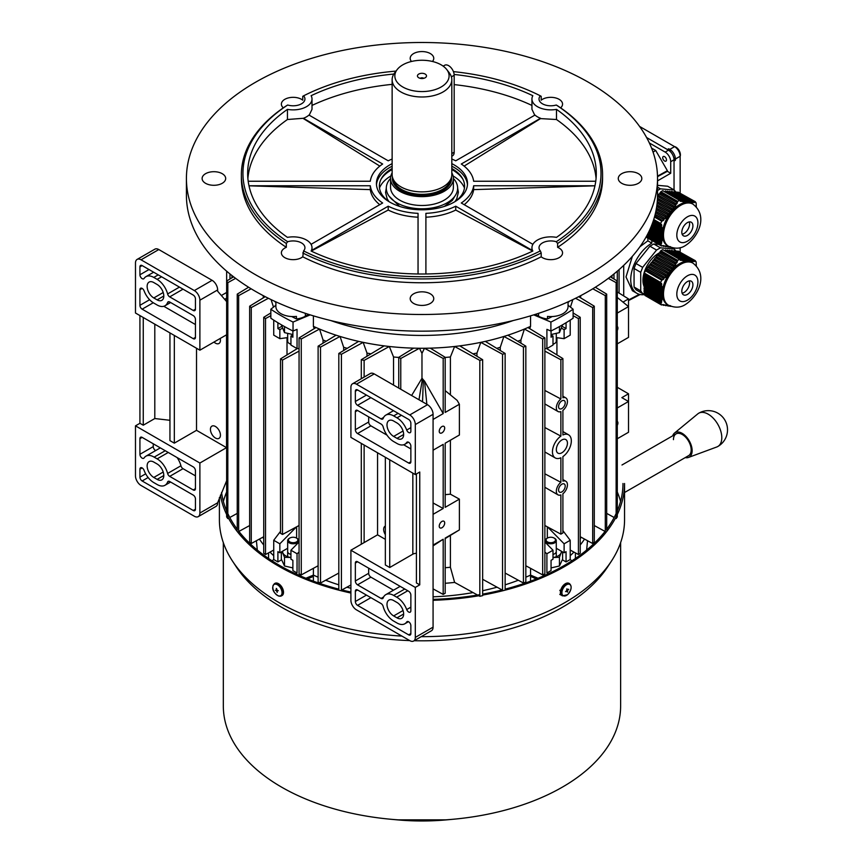 <?xml version="1.0" encoding="UTF-8"?>
<svg xmlns="http://www.w3.org/2000/svg" width="863" height="863" viewBox="0 0 863 863"><rect width="100%" height="100%" fill="white"/><g stroke="black" fill="none" stroke-linecap="round" stroke-linejoin="round"><path stroke-width="1.29" d="M562.6 324.779L559.44 332.622L559.44 326.57M559.44 332.622L551.058 334.553M680.152 156.386A6.278 3.625 -120 0 0 680.4 154.833A6.278 3.625 -120 0 0 680.13 152.934A6.278 3.625 -120 0 0 677.466 148.328A6.278 3.625 -120 0 0 675.956 147.142A6.278 3.625 -120 0 0 674.488 146.591M548.976 542.482A4.714 2.718 0 0 0 554.704 541.479A4.714 2.718 0 0 0 554.111 538.048A4.714 2.718 0 0 0 552.579 537.455A4.714 2.718 0 0 0 547.455 538.048A4.714 2.718 0 0 0 548.976 542.482M554.37 538.199A5.502 3.172 180 0 1 554.672 538.361A5.502 3.172 180 0 1 556.279 540.605A5.502 3.172 180 0 1 548.685 543.539A5.502 3.172 180 0 1 545.287 540.605A5.502 3.172 180 0 1 546.894 538.361A5.502 3.172 180 0 1 547.196 538.199M443.172 66.149L444.693 65.264A7.853 4.531 60 0 1 448.62 65.653A7.853 4.531 60 0 1 454.175 75.275L454.175 152.212A7.853 4.531 60 0 1 452.546 155.804L451.813 156.225M392.136 159.051A51.823 29.925 180 0 0 388.21 160.809L308.976 115.059A18.846 10.885 180 0 1 306.484 116.839A18.846 10.885 180 0 1 303.42 118.274L287.444 119.515L287.444 109.364A18.846 10.885 180 0 0 306.484 106.688A18.846 10.885 180 0 0 312.007 98.997A18.846 10.885 180 0 0 311.122 95.696A174.315 100.637 180 0 1 393.83 74.045M453.42 71.618A179.029 103.355 180 0 1 540.357 95.836A11.78 6.796 0 0 0 539.008 98.997A11.78 6.796 0 0 0 542.449 103.808A11.78 6.796 0 0 0 556.268 105.016L557.617 105.815A180.594 104.261 180 0 1 602.568 174.65L602.568 178.49A180.594 104.261 180 0 1 557.617 247.325A11.78 6.796 180 0 1 559.105 248.059A11.78 6.796 180 0 1 562.557 252.859A11.78 6.796 180 0 1 555.287 259.148A11.78 6.796 180 0 1 542.449 257.67A11.78 6.796 180 0 1 541.198 256.807A180.594 104.261 180 0 1 302.751 256.807L303.582 250.896A11.78 6.796 0 0 0 304.941 247.735A11.78 6.796 0 0 0 301.489 242.924A11.78 6.796 0 0 0 287.681 241.716L286.322 243.474A180.594 104.261 180 0 1 241.381 174.65A180.594 104.261 180 0 1 286.322 105.815L287.681 105.016A11.78 6.796 0 0 0 304.941 98.997A11.78 6.796 0 0 0 303.582 95.836L302.751 96.332L302.751 100.173A11.78 6.796 180 0 0 301.489 99.321A11.78 6.796 180 0 0 288.652 97.843A11.78 6.796 180 0 0 281.381 104.121A11.78 6.796 180 0 0 283.301 107.853M430.303 303.431A11.78 6.796 180 0 1 417.465 304.909A11.78 6.796 180 0 1 410.195 298.63A11.78 6.796 180 0 1 413.647 293.819A11.78 6.796 180 0 1 426.484 292.341A11.78 6.796 180 0 1 433.755 298.63A11.78 6.796 180 0 1 430.303 303.431M540.357 95.836L541.198 96.332L541.198 100.173A11.78 6.796 180 0 1 559.105 99.321A11.78 6.796 180 0 1 562.557 104.121A11.78 6.796 180 0 1 560.637 107.853M222.223 183.301A11.78 6.796 180 0 1 209.385 184.779A11.78 6.796 180 0 1 202.115 178.49A11.78 6.796 180 0 1 205.567 173.69A11.78 6.796 180 0 1 218.404 172.212A11.78 6.796 180 0 1 225.674 178.49A11.78 6.796 180 0 1 222.223 183.301M411.5 61.478A11.78 6.796 180 0 1 410.195 58.36A11.78 6.796 180 0 1 413.647 53.549A11.78 6.796 180 0 1 426.484 52.082A11.78 6.796 180 0 1 433.755 58.36A11.78 6.796 180 0 1 432.449 61.478M302.751 256.807A11.78 6.796 180 0 1 284.833 257.67A11.78 6.796 180 0 1 281.381 252.859A11.78 6.796 180 0 1 286.322 247.325A180.594 104.261 180 0 1 241.381 178.49L241.381 174.65M638.372 183.301A11.78 6.796 180 0 1 625.546 184.779A11.78 6.796 180 0 1 618.275 178.49A11.78 6.796 180 0 1 621.716 173.69A11.78 6.796 180 0 1 634.553 172.212A11.78 6.796 180 0 1 641.824 178.49A11.78 6.796 180 0 1 638.372 183.301M420.184 78.317A2.265 1.305 180 0 1 420.367 78.199A2.265 1.305 180 0 1 423.765 78.317M425.179 77.767A4.531 2.621 180 0 1 417.832 76.98A4.531 2.621 180 0 1 418.771 74.067A4.531 2.621 180 0 1 424.542 73.765A4.531 2.621 180 0 1 426.106 76.98A4.531 2.621 180 0 1 425.179 77.767M402.794 64.844A27.12 15.653 180 0 1 446.732 69.525A27.12 15.653 180 0 1 441.144 86.99A27.12 15.653 180 0 1 406.592 88.813A27.12 15.653 180 0 1 397.217 69.525A27.12 15.653 180 0 1 402.794 64.844M446.732 69.525L449.213 72.729A29.838 17.228 180 0 1 451.813 79.763A29.838 17.228 180 0 1 443.075 91.942A29.838 17.228 180 0 1 410.551 95.674A29.838 17.228 180 0 1 392.136 79.763A29.838 17.228 180 0 1 394.736 72.729L397.217 69.525M451.813 79.763L451.813 174.65A29.838 17.228 180 0 1 451.273 177.907A29.838 17.228 180 0 1 443.075 186.829A29.838 17.228 180 0 1 413.226 191.122A29.838 17.228 180 0 1 392.676 177.907A29.838 17.228 180 0 1 392.136 174.65L392.136 79.763M451.813 172.827A31.402 18.134 180 0 1 453.377 178.49A31.402 18.134 180 0 1 444.186 191.316A31.402 18.134 180 0 1 409.957 195.243A31.402 18.134 180 0 1 390.561 178.49A31.402 18.134 180 0 1 392.136 172.827M451.813 163.646A45.545 26.289 180 0 1 467.509 183.506A45.545 26.289 180 0 1 454.175 202.104A45.545 26.289 180 0 1 404.542 207.8A45.545 26.289 180 0 1 376.43 183.506A45.545 26.289 180 0 1 389.774 164.919A45.545 26.289 180 0 1 392.136 163.646M255.405 82.33A235.556 135.998 180 0 1 512.115 52.848A235.556 135.998 180 0 1 657.53 178.49A235.556 135.998 180 0 1 588.534 274.661A235.556 135.998 180 0 1 331.824 304.143A235.556 135.998 180 0 1 186.419 178.49A235.556 135.998 180 0 1 255.405 82.33M657.53 178.49L657.53 195.167A235.556 135.998 180 0 1 588.534 291.327A235.556 135.998 180 0 1 331.824 320.809A235.556 135.998 180 0 1 186.419 195.167L186.419 178.49M303.582 95.836A179.029 103.355 180 0 1 395.998 71.1M454.175 84.606A174.315 100.637 180 0 1 531.942 105.426M312.007 105.426A174.315 100.637 180 0 1 392.136 84.358M454.132 74.455A174.315 100.637 180 0 1 532.827 95.696A18.846 10.885 180 0 0 531.942 98.997A18.846 10.885 180 0 0 556.495 109.364L556.495 119.515A174.315 100.637 180 0 1 596.063 178.436M287.681 241.716A179.029 103.355 180 0 1 287.681 105.016M312.007 251.446L312.007 247.735A18.846 10.885 180 0 0 287.444 237.368A174.315 100.637 180 0 1 247.659 173.366A174.315 100.637 180 0 1 287.444 109.364M247.875 178.436A174.315 100.637 180 0 1 287.444 119.515M248.199 181.241L370.303 181.241A51.823 29.925 180 0 1 382.654 164.013L303.42 118.274M311.068 244.337L382.654 202.999A51.823 29.925 180 0 1 370.303 185.772L248.986 185.772M418.048 273.981L418.048 213.344A51.823 29.925 180 0 1 388.21 206.203L312.007 250.205M531.942 250.205L455.74 206.203A51.823 29.925 180 0 1 425.901 213.344L425.901 273.981M594.952 185.772L473.647 185.772A51.823 29.925 180 0 1 461.284 202.999L532.881 244.337M451.813 159.051A51.823 29.925 180 0 1 455.74 160.809L534.974 115.059A18.846 10.885 180 0 0 540.529 118.274L461.284 164.013A51.823 29.925 180 0 1 473.647 181.241L595.75 181.241M379.828 166.106L303.42 118.598M312.007 98.997L312.007 109.299L309.191 115.189M602.568 174.65A180.594 104.261 180 0 1 557.617 243.474L556.268 241.716A11.78 6.796 0 0 0 539.008 247.735A11.78 6.796 0 0 0 540.357 250.896L541.198 252.967A180.594 104.261 180 0 1 302.751 252.967M556.268 105.016A179.029 103.355 180 0 1 556.268 241.716M556.495 109.364A174.315 100.637 180 0 1 596.29 173.366A174.315 100.637 180 0 1 556.495 237.368A18.846 10.885 180 0 0 531.942 247.735A18.846 10.885 180 0 0 532.827 251.036A174.315 100.637 180 0 1 311.122 251.036A18.846 10.885 180 0 0 312.007 247.735M534.758 115.189L531.942 109.299L531.942 98.997M556.495 119.515L540.529 118.598L464.121 166.106M557.617 247.325L557.617 243.474M540.357 250.896A179.029 103.355 180 0 1 303.582 250.896M531.942 250.669L455.74 210.054A51.823 29.925 180 0 1 425.901 217.196M594.941 185.815L473.647 189.623A51.823 29.925 180 0 1 464.208 204.693M455.74 210.054L455.74 206.203M541.198 252.967L541.198 256.807M418.048 217.196A51.823 29.925 180 0 1 388.21 210.054L312.007 250.669M379.731 204.693A51.823 29.925 180 0 1 370.303 189.623L248.997 185.815M388.21 210.054L388.21 206.203M370.303 189.623L370.303 185.772M473.647 189.623L473.647 185.772M513.258 320.529A174.315 100.637 180 0 1 330.68 320.529A174.315 100.637 180 0 0 513.258 320.529M568.059 301.845L568.059 306.602A17.271 9.978 0 0 1 547.509 316.397L547.509 318.954A192.373 111.068 0 0 0 552.212 316.538M547.509 318.954A17.271 9.978 180 0 1 538.566 316.214L535.362 314.369M308.587 314.369L305.373 316.214A17.271 9.978 180 0 1 296.441 318.954L296.441 316.397A17.271 9.978 0 0 1 275.89 306.602L275.89 301.845M291.737 316.538A192.373 111.068 0 0 0 296.441 318.954M286.322 243.474L286.322 247.325M385.351 526.042A7.066 4.078 -120 0 0 385.125 526.15A7.066 4.078 -120 0 0 383.657 529.386A7.066 4.078 -120 0 0 385.351 534.682M393.657 436.43A9.417 5.437 60 0 1 386.991 424.887A9.417 5.437 60 0 1 388.943 420.572A9.417 5.437 60 0 1 393.657 421.036L396.991 422.967A9.417 5.437 60 0 1 403.14 431.263A9.417 5.437 60 0 1 401.694 438.814A9.417 5.437 60 0 1 396.991 438.35L393.657 436.43L403.064 430.993M393.657 615.934A9.417 5.437 60 0 1 386.991 604.402A9.417 5.437 60 0 1 388.943 600.087A9.417 5.437 60 0 1 393.657 600.551L396.991 602.471A9.417 5.437 60 0 1 403.14 610.777A9.417 5.437 60 0 1 401.694 618.329A9.417 5.437 60 0 1 396.991 617.865L393.657 615.934L403.064 610.508M377.552 452.773L377.552 534.833L385.351 539.343M408.652 419.44L357.562 389.947A3.139 1.812 -120 0 0 355.998 389.796A3.139 1.812 -120 0 0 355.351 391.23L355.351 401.489A3.139 1.812 -120 0 0 357.562 405.33L381.09 418.911A3.139 1.812 -120 0 0 382.665 419.073A3.139 1.812 -120 0 0 383.183 418.415A15.707 9.062 60 0 1 385.804 415.135A15.707 9.062 60 0 1 393.657 415.912L396.991 417.832A15.707 9.062 60 0 1 406.7 430.054A3.139 1.812 -120 0 0 410.216 432.654A3.139 1.812 -120 0 0 410.864 431.22L410.864 423.28A3.139 1.812 -120 0 0 408.652 419.44M357.562 405.33L370.896 397.638A3.139 1.812 -120 0 0 370.896 397.638L393.496 410.691L385.804 415.135M381.09 424.046L357.562 410.464A3.139 1.812 -120 0 0 355.998 410.303A3.139 1.812 -120 0 0 355.351 411.748L355.351 429.698A3.139 1.812 -120 0 0 357.562 433.539L408.652 463.032A3.139 1.812 -120 0 0 410.216 463.183A3.139 1.812 -120 0 0 410.864 461.748L410.864 446.117A3.139 1.812 -120 0 0 409.494 442.956A3.139 1.812 -120 0 0 407.077 442.115A3.139 1.812 -120 0 0 406.7 442.471A15.707 9.062 60 0 1 404.844 444.262A15.707 9.062 60 0 1 396.656 443.28L393.657 441.554A15.707 9.062 60 0 1 383.183 426.958A3.139 1.812 -120 0 0 381.09 424.046M368.674 416.872L368.674 422.007A3.139 1.812 -120 0 0 370.896 425.847L386.991 435.146M403.647 444.758L410.864 448.933M415.308 474.574L350.907 437.39L350.907 387.379A7.853 4.531 60 0 1 352.536 383.787A7.853 4.531 60 0 1 356.451 384.175L409.752 414.952A7.853 4.531 60 0 1 415.308 424.564L415.308 474.574L419.752 472.007L419.752 584.844L415.308 587.412L415.308 637.412A7.853 4.531 60 0 1 413.679 641.004A7.853 4.531 60 0 1 409.752 640.616L356.451 609.85A7.853 4.531 60 0 1 350.907 600.227L350.907 550.227L415.308 587.412M413.679 641.004L431.446 630.756A7.853 4.531 -120 0 0 433.075 627.153L433.075 414.305A7.853 4.531 -120 0 0 427.519 404.693L374.218 373.916A7.853 4.531 -120 0 0 370.303 373.528L352.536 383.787M381.09 598.426A3.139 1.812 -120 0 0 382.665 598.588A3.139 1.812 -120 0 0 383.183 597.93A15.707 9.062 60 0 1 385.804 594.639A15.707 9.062 60 0 1 393.657 595.427L396.656 597.164A15.707 9.062 60 0 1 406.7 609.569A3.139 1.812 -120 0 0 410.216 612.169A3.139 1.812 -120 0 0 410.864 610.734L410.864 595.103A3.139 1.812 -120 0 0 408.652 591.252L357.562 561.759A3.139 1.812 -120 0 0 355.998 561.608A3.139 1.812 -120 0 0 355.351 563.043L355.351 580.993A3.139 1.812 -120 0 0 357.562 584.844L381.09 598.426L383.614 596.969M357.562 589.968A3.139 1.812 -120 0 0 355.998 589.817A3.139 1.812 -120 0 0 355.351 591.252L355.351 601.511A3.139 1.812 -120 0 0 357.562 605.362L408.652 634.855A3.139 1.812 -120 0 0 410.216 635.006A3.139 1.812 -120 0 0 410.864 633.571L410.864 625.632A3.139 1.812 -120 0 0 409.494 622.471A3.139 1.812 -120 0 0 407.077 621.63A3.139 1.812 -120 0 0 406.7 621.986A15.707 9.062 60 0 1 404.844 623.766A15.707 9.062 60 0 1 396.991 622.989L393.657 621.069A15.707 9.062 60 0 1 383.183 606.473A3.139 1.812 -120 0 0 381.09 603.561L357.562 589.968L355.351 591.252M419.752 584.844L416.419 582.924L416.419 473.927M416.419 553.366A4.714 2.718 0 0 0 412.838 554.165L389.731 567.509L385.351 564.985L385.351 457.271M350.907 550.227L377.552 534.833M370.863 597.649A3.139 1.812 -120 0 0 370.896 597.671L381.122 603.571M368.674 568.178L368.674 573.302A3.139 1.812 -120 0 0 370.896 577.153L393.496 590.206M385.804 594.639L399.127 586.948A15.707 9.062 60 0 1 400.324 586.452M389.731 459.806L389.731 567.509M407.768 590.745L396.656 597.164M617.293 514.531A202.578 116.958 180 0 0 624.553 483.507L624.553 519.709A202.578 116.958 180 0 1 611.468 561.058L607.8 566.667A198.652 114.693 180 0 1 562.169 607.379A198.652 114.693 180 0 1 414.175 640.724M409.709 640.594A198.652 114.693 180 0 1 236.149 566.667L232.471 561.058A202.578 116.958 180 0 1 219.396 519.709L219.396 497.487M611.468 561.058A202.578 116.958 180 0 1 564.941 602.579A202.578 116.958 180 0 1 421.198 636.667M401.921 636.096A202.578 116.958 180 0 1 232.471 561.058M620.626 542.622L620.626 705.988A198.652 114.693 180 0 1 562.169 787.25A198.652 114.693 180 0 1 453.183 819.257A198.652 114.693 180 0 1 390.766 819.257A198.652 114.693 180 0 1 223.323 705.988L223.323 542.622M617.293 491.996A201.014 116.052 180 0 1 620.562 501.457M622.978 483.507A201.014 116.052 180 0 1 617.293 510.918M616.128 513.561A201.014 116.052 180 0 1 606.689 529.267M605.297 531.112A201.014 116.052 180 0 1 563.83 565.729A201.014 116.052 180 0 1 505.135 589.159M283.086 594.456L282.406 588.048M274.725 583.507L273.032 585.459M616.128 516.894A202.578 116.958 180 0 1 564.941 566.365A202.578 116.958 180 0 1 482.654 595.092M479.828 595.589A202.578 116.958 180 0 1 433.075 600.292M350.907 593.032A202.578 116.958 180 0 1 227.821 516.894M226.645 514.531A202.578 116.958 180 0 1 220.399 495.157M561.856 587.455L560.281 594.758L561.241 594.995M502.536 589.828A201.014 116.052 180 0 1 482.654 594.143M479.828 594.65A201.014 116.052 180 0 1 433.075 599.375M350.907 592.061A201.014 116.052 180 0 1 341.414 589.828M338.814 589.159A201.014 116.052 180 0 1 238.652 531.112M237.249 529.267A201.014 116.052 180 0 1 227.821 513.561M226.645 510.918A201.014 116.052 180 0 1 221.564 492.471M223.377 501.457A201.014 116.052 180 0 1 226.645 491.996M559.785 594.337L560.788 594.262M624.553 492.503L688.588 455.675A12.567 7.238 -119.9 0 0 691.187 449.925A12.567 7.238 -119.9 0 0 685.718 437.282A12.567 7.238 -119.9 0 0 676.063 433.895L621.996 464.984M685.211 457.617A14.121 8.134 -119.9 0 0 688.491 457.444A14.121 8.134 -119.9 0 0 692.137 450.648A14.121 8.134 -119.9 0 0 685.535 435.977A14.121 8.134 -119.9 0 0 674.478 433.086A14.121 8.134 -119.9 0 0 672.687 435.837M688.491 457.444L716.851 446.958A19.18 11.057 -119.9 0 0 717.779 446.516A19.18 11.057 -119.9 0 0 721.792 437.714A19.18 11.057 -119.9 0 0 721.738 436.29A19.18 11.057 -119.9 0 0 721.705 435.793A19.18 11.057 -119.9 0 0 708.253 414.208A19.18 11.057 -119.9 0 0 698.652 413.258A19.18 11.057 -119.9 0 0 697.811 413.852L674.478 433.086M687.951 455.977A12.567 7.238 -119.9 0 0 691.187 449.925A12.567 7.238 -119.9 0 0 685.319 436.872A12.567 7.238 -119.9 0 0 675.481 434.294A12.567 7.238 -119.9 0 0 673.453 439.645M213.981 342.061A7.066 4.078 -120 0 0 218.965 343.496A7.066 4.078 -120 0 0 220.432 340.259A7.066 4.078 -120 0 0 220.216 338.458M157.131 463.992A9.417 5.437 60 0 1 163.797 475.535A9.417 5.437 60 0 1 161.845 479.85A9.417 5.437 60 0 1 157.131 479.386L153.797 477.455A9.417 5.437 60 0 1 147.649 469.159A9.417 5.437 60 0 1 149.094 461.608A9.417 5.437 60 0 1 153.797 462.072L157.131 463.992M157.131 284.488A9.417 5.437 60 0 1 163.797 296.02A9.417 5.437 60 0 1 161.845 300.335A9.417 5.437 60 0 1 157.131 299.871L153.797 297.951A9.417 5.437 60 0 1 147.649 289.644A9.417 5.437 60 0 1 149.094 282.093A9.417 5.437 60 0 1 153.797 282.557L157.131 284.488M210.432 429.375A7.066 4.078 -120 0 0 213.517 436.484A7.066 4.078 -120 0 0 218.965 438.382A7.066 4.078 -120 0 0 220.432 435.146A7.066 4.078 -120 0 0 217.347 428.037A7.066 4.078 -120 0 0 211.899 426.139A7.066 4.078 -120 0 0 210.432 429.375M199.882 350.195L135.48 313.01L135.48 263.01A7.853 4.531 60 0 1 137.109 259.418A7.853 4.531 60 0 1 141.036 259.806L194.337 290.572A7.853 4.531 60 0 1 199.882 300.195L199.882 350.195L226.538 334.812L226.538 447.649L196.527 430.324L196.527 348.264M164.984 485.286A15.707 9.062 60 0 1 157.131 484.51L153.797 482.59A15.707 9.062 60 0 1 144.089 470.367A3.139 1.812 -120 0 0 140.572 467.768A3.139 1.812 -120 0 0 139.925 469.202L139.925 477.142A3.139 1.812 -120 0 0 142.147 480.982L193.226 510.475A3.139 1.812 -120 0 0 194.79 510.637A3.139 1.812 -120 0 0 195.448 509.192L195.448 498.933A3.139 1.812 -120 0 0 193.226 495.092L169.698 481.511A3.139 1.812 -120 0 0 168.123 481.349A3.139 1.812 -120 0 0 167.605 482.007A15.707 9.062 60 0 1 164.984 485.286L170.615 482.039L193.247 495.103M177.12 457.584A15.707 9.062 60 0 1 180.928 465.772A3.139 1.812 -120 0 0 183.021 468.685L195.448 475.858M169.698 476.376L193.226 489.957A3.139 1.812 -120 0 0 194.79 490.119A3.139 1.812 -120 0 0 195.448 488.674L195.448 470.723A3.139 1.812 -120 0 0 193.226 466.883L142.147 437.39A3.139 1.812 -120 0 0 140.572 437.239A3.139 1.812 -120 0 0 139.925 438.674L139.925 454.305A3.139 1.812 -120 0 0 141.295 457.466A3.139 1.812 -120 0 0 143.711 458.307A3.139 1.812 -120 0 0 144.089 457.951A15.707 9.062 60 0 1 145.955 456.171A15.707 9.062 60 0 1 154.132 457.142L157.131 458.868A15.707 9.062 60 0 1 167.605 473.463A3.139 1.812 -120 0 0 169.698 476.376L183.021 468.685M196.527 430.324L174.326 443.151L169.946 440.626L169.946 332.913M169.946 420.292L154.801 418.544L143.258 425.211L139.925 423.291L135.48 425.847L199.882 463.032L199.882 513.043A7.853 4.531 60 0 1 198.263 516.635A7.853 4.531 60 0 1 194.337 516.247L141.036 485.47A7.853 4.531 60 0 1 135.48 475.858L135.48 425.847M226.538 447.649L199.882 463.032M198.263 516.635L216.03 506.376A7.853 4.531 -120 0 0 217.649 502.784L226.645 480.723M169.698 301.996A3.139 1.812 -120 0 0 168.123 301.845A3.139 1.812 -120 0 0 167.605 302.492A15.707 9.062 60 0 1 164.984 305.782A15.707 9.062 60 0 1 157.131 304.995L154.132 303.269A15.707 9.062 60 0 1 144.089 290.853A3.139 1.812 -120 0 0 140.572 288.253A3.139 1.812 -120 0 0 139.925 289.688L139.925 305.319A3.139 1.812 -120 0 0 142.147 309.17L193.226 338.663A3.139 1.812 -120 0 0 194.79 338.814A3.139 1.812 -120 0 0 195.448 337.379L195.448 319.429A3.139 1.812 -120 0 0 193.226 315.578L169.698 301.996M193.226 310.453A3.139 1.812 -120 0 0 194.79 310.604A3.139 1.812 -120 0 0 195.448 309.17L195.448 298.911A3.139 1.812 -120 0 0 193.226 295.06L142.147 265.577A3.139 1.812 -120 0 0 140.572 265.416A3.139 1.812 -120 0 0 139.925 266.85L139.925 274.79A3.139 1.812 -120 0 0 141.295 277.951A3.139 1.812 -120 0 0 143.711 278.792A3.139 1.812 -120 0 0 144.089 278.436A15.707 9.062 60 0 1 145.955 276.656A15.707 9.062 60 0 1 153.797 277.433L157.131 279.353A15.707 9.062 60 0 1 167.605 293.949A3.139 1.812 -120 0 0 169.698 296.872L193.226 310.453L195.448 309.17M169.698 296.872L183.021 289.17A3.139 1.812 -120 0 0 183.021 289.17L193.247 295.081M163.797 306.279L195.448 324.553M226.645 301.608L217.649 291.219L217.649 289.936A7.853 4.531 -120 0 0 212.104 280.313L158.803 249.547A7.853 4.531 -120 0 0 154.876 249.159L137.109 259.418M153.247 443.798L153.247 446.613A3.139 1.812 -120 0 0 155.664 450.562M145.955 456.171L159.277 448.469A15.707 9.062 60 0 1 160.464 447.973M174.326 443.151L174.326 335.437M154.801 418.544L154.801 324.164M143.258 425.211L143.258 317.498M139.925 315.578L139.925 423.291M165.243 450.723L154.132 457.142M553 554.413A5.502 3.172 -0 0 0 554.672 553.755A5.502 3.172 -0 0 0 556.279 551.511M562.6 551.921L562.6 559.159L559.44 565.988L559.44 557.282L553 557.509A10.604 6.117 180 0 0 553.528 557.422A10.604 6.117 180 0 0 561.026 553.086L559.44 557.282M561.867 551.5L561.026 553.086A10.604 6.117 180 0 0 561.371 551.209M559.44 565.988L551.058 567.919M674.035 159.784A7.853 4.531 60 0 0 668.491 150.173L646.592 137.53L667.379 149.536L668.706 148.76L669.817 149.407A7.853 4.531 -120 0 1 675.373 159.019L675.373 160.302L674.035 161.068L674.035 189.914L674.035 159.784L670.713 161.715L670.713 173.258L657.53 180.863M639.591 126.44L674.596 146.645A7.853 4.531 60 0 1 680.152 156.268L680.152 192.945M674.035 248.102L674.035 248.9L674.035 248.102M680.152 247.692L680.152 251.931M675.373 160.302L673.712 157.422M670.368 151.64L668.706 148.76M561.889 439.957A7.853 4.531 -60 0 1 565.815 439.569A7.853 4.531 -60 0 1 567.013 445.858A7.853 4.531 -60 0 1 561.889 452.773A7.853 4.531 -60 0 1 557.962 453.161A7.853 4.531 -60 0 1 556.754 446.872A7.853 4.531 -60 0 1 561.889 439.957M561.889 484.186A4.714 2.718 -60 0 1 564.24 483.96A4.714 2.718 -60 0 1 564.963 487.735A4.714 2.718 -60 0 1 561.889 491.888A4.714 2.718 -60 0 1 559.526 492.115A4.714 2.718 -60 0 1 558.814 488.339A4.714 2.718 -60 0 1 561.889 484.186M561.889 400.842A4.714 2.718 -60 0 1 564.24 400.615A4.714 2.718 -60 0 1 564.963 404.391A4.714 2.718 -60 0 1 561.889 408.544A4.714 2.718 -60 0 1 559.526 408.771A4.714 2.718 -60 0 1 558.814 404.995A4.714 2.718 -60 0 1 561.889 400.842M270.842 309.234L270.842 318.21A198.652 114.693 0 0 0 281.5 324.876A198.652 114.693 0 0 0 293.042 331.036L293.042 322.061A198.652 114.693 180 0 1 281.5 315.901A198.652 114.693 180 0 1 270.842 309.234L275.89 305.222M439.235 526.16A3.862 2.233 -60 0 1 440.917 522.266A3.862 2.233 -60 0 1 443.895 521.241A3.862 2.233 -60 0 1 444.693 523A3.862 2.233 -60 0 1 442.999 526.894A3.862 2.233 -60 0 1 440.033 527.919A3.862 2.233 -60 0 1 439.235 526.16M617.293 421.349A3.862 2.233 -60 0 1 617.919 422.989A3.862 2.233 -60 0 1 617.293 425.351M439.235 431.273A3.862 2.233 -60 0 1 440.917 427.39A3.862 2.233 -60 0 1 443.895 426.354A3.862 2.233 -60 0 1 444.693 428.124A3.862 2.233 -60 0 1 442.999 432.007A3.862 2.233 -60 0 1 440.033 433.043A3.862 2.233 -60 0 1 439.235 431.273M617.293 326.462A3.862 2.233 -60 0 1 617.919 328.102A3.862 2.233 -60 0 1 617.293 330.464M546.667 348.576L562.903 358.587L562.903 397.8A7.853 4.531 -60 0 1 565.815 397.897A7.853 4.531 -60 0 1 567.185 403.528A7.853 4.531 -60 0 1 562.903 410.41L562.903 434.941A13.344 7.702 -60 0 1 568.566 434.801A13.344 7.702 -60 0 1 570.788 444.844A13.344 7.702 -60 0 1 562.903 456.613L562.903 481.144A7.853 4.531 -60 0 1 565.815 481.241A7.853 4.531 -60 0 1 567.185 486.872A7.853 4.531 -60 0 1 562.903 493.755L562.903 532.967L560.874 534.143L544.877 525.491M560.874 534.143L560.874 494.931A7.853 4.531 -60 0 1 557.962 494.833A7.853 4.531 -60 0 1 556.581 489.202A7.853 4.531 -60 0 1 560.874 482.32L560.874 457.789A13.344 7.702 -60 0 1 555.211 457.929A13.344 7.702 -60 0 1 552.989 447.886A13.344 7.702 -60 0 1 560.874 436.117L544.877 427.541M560.874 436.117L560.874 411.586A7.853 4.531 -60 0 1 557.962 411.489A7.853 4.531 -60 0 1 556.581 405.858A7.853 4.531 -60 0 1 560.874 398.976L544.877 390.464M560.874 398.976L560.874 359.763L544.877 351.112M560.874 482.32L544.877 473.809M560.874 359.763L562.903 358.587M544.877 348.512L546.905 348.587L553 345.071L553 336.095L551.058 337.217L551.058 330.95M546.905 348.587L546.905 329.353L550.896 331.036L550.896 322.061L533.755 314.876M551.058 334.973L553 336.095M556.279 337.595L564.111 338.663L564.111 329.688L566.052 328.566L566.052 322.74M564.111 338.663L570.206 335.135L570.206 320.13M530.551 315.847L530.551 326.354A174.315 100.637 180 0 1 527.94 327.53A174.315 100.637 180 0 1 524.402 329.051A174.315 100.637 180 0 1 507.886 335.189A174.315 100.637 180 0 1 503.895 336.451A174.315 100.637 180 0 1 485.308 341.381A174.315 100.637 180 0 1 480.799 342.352A174.315 100.637 180 0 1 459.774 345.869A174.315 100.637 180 0 1 454.618 346.484A174.315 100.637 180 0 1 430.292 348.145A174.315 100.637 180 0 1 424.467 348.253A174.315 100.637 180 0 1 419.483 348.253A174.315 100.637 180 0 1 413.647 348.145A174.315 100.637 180 0 1 389.332 346.484A174.315 100.637 180 0 1 384.164 345.869A174.315 100.637 180 0 1 363.15 342.352A174.315 100.637 180 0 1 358.63 341.381A174.315 100.637 180 0 1 340.054 336.451A174.315 100.637 180 0 1 336.052 335.189A174.315 100.637 180 0 1 319.547 329.051A174.315 100.637 180 0 1 316.009 327.53A174.315 100.637 180 0 1 313.388 326.354L313.388 315.847M569.591 301.144A174.315 100.637 180 0 1 568.059 302.525M547.325 526.818L547.325 538.113M556.926 354.909L556.926 337.681M530.551 326.354L529.742 328.641M273.733 320.13L273.733 335.135L279.839 338.663L279.839 329.688L277.897 328.566L281.554 326.451M277.897 322.74L277.897 328.566M279.839 338.663L287.67 337.595M282.223 328.307L279.839 329.688M293.042 331.036L297.045 329.353L297.045 348.587L290.939 345.071L290.939 336.095L292.881 337.217L292.881 330.95M275.89 302.525A174.315 100.637 180 0 1 274.358 301.144M287.012 354.909L287.012 337.681M296.624 526.818L296.624 538.113M314.208 328.641L313.388 326.354M544.877 541.953L553 550.227L553 559.202L551.058 560.324L551.058 570.583L546.905 572.978L546.905 553.744L544.877 552.126M553 550.227L546.905 553.744M562.903 530.648L570.206 540.292L564.111 543.809L564.111 552.795L566.052 551.662L566.052 561.921L562.396 559.807M570.206 540.292L570.206 559.526L566.052 561.921M530.551 568.329L530.551 575.103A174.315 100.637 180 0 1 525.837 577.196A174.315 100.637 180 0 0 530.551 575.103L538.059 578.253M450.4 535.416L450.4 567.261L454.618 582.406A174.315 100.637 180 0 1 445.179 583.291M305.89 578.253L313.388 575.103A174.315 100.637 180 0 0 318.113 577.196A174.315 100.637 180 0 1 313.388 575.103L313.388 568.329M518.318 580.238A174.315 100.637 180 0 1 505.135 584.823A174.315 100.637 180 0 0 518.318 580.238M497.056 587.196A174.315 100.637 180 0 1 482.654 590.713A174.315 100.637 180 0 0 497.056 587.196M473.064 592.59A174.315 100.637 180 0 1 433.075 596.808A174.315 100.637 180 0 0 473.064 592.59M350.907 588.264A174.315 100.637 180 0 1 346.883 587.196A174.315 100.637 180 0 0 350.907 588.264M338.814 584.823A174.315 100.637 180 0 1 325.631 580.238A174.315 100.637 180 0 0 338.814 584.823M581.231 537.282A174.315 100.637 180 0 1 580.216 538.588A174.315 100.637 180 0 0 581.231 537.282M296.419 526.926L279.839 543.809L279.839 552.795L277.897 551.662L277.897 561.921L273.733 559.526L273.733 540.292L280.507 531.36M279.839 543.809L273.733 540.292M279.839 552.795L287.67 548.275M299.062 552.126L297.045 553.744L290.939 550.227L290.939 559.202L292.881 560.324L292.881 570.583L297.045 572.978L295.405 573.668M297.045 553.744L297.045 572.978M263.733 538.588A174.315 100.637 180 0 1 262.708 537.282A174.315 100.637 180 0 0 263.733 538.588M233.603 276.818L226.645 281.025L226.645 516.948A250.475 144.606 0 0 0 227.821 518.587L228.512 518.199M226.645 271.176L226.645 281.025A250.475 144.606 0 0 0 227.821 282.654L235.631 278.35M610.346 276.818L617.293 281.025L617.293 516.948A250.475 144.606 180 0 1 616.128 518.587L615.438 518.199M617.293 271.176L617.293 281.025A250.475 144.606 180 0 1 616.128 282.654L608.318 278.35M450.4 440.206L450.4 494.175L459.386 499.138L459.386 529.904L445.179 538.588M454.618 582.406L477.509 595.039M478.814 595.761L479.828 596.322A250.475 144.606 0 0 0 482.654 595.643L482.654 359.709L459.774 345.869M450.4 394.887L450.4 356.98L454.618 346.484L479.828 360.389L479.828 596.322M445.179 390.626L457.163 400.4L459.386 404.251L459.386 435.017L445.179 443.226L445.179 507.336L459.386 499.138M364.121 377.099L364.121 360.389L389.332 346.484L393.539 356.98L393.539 385.071M364.121 445.017L364.121 542.59M450.4 567.261A169.601 97.918 180 0 1 445.179 567.725M459.386 529.904L445.179 538.102L445.179 593.248L443.183 594.402L433.075 588.879M433.075 545.88L443.183 539.256L443.183 594.402M231.974 275.556L231.974 277.8M229.979 273.959L229.979 279.008M611.964 275.556L611.964 277.8M613.971 273.959L613.971 279.008M398.76 357.444A169.601 97.918 180 0 1 393.539 356.98M450.4 356.98A169.601 97.918 180 0 1 445.179 357.444M430.292 348.145L445.179 357.314L443.183 358.469L424.467 348.253L421.975 353.355L419.483 348.253L400.766 358.469L398.76 357.314L398.76 388.091M398.76 357.314L413.647 348.145M445.179 357.314L445.179 412.449L459.386 404.251M443.183 358.469L443.183 413.604L424.531 381.133L421.975 378.307L411.619 395.513M421.975 353.355L421.975 378.307M400.766 358.469L400.766 389.245M579.979 296.031A169.601 97.918 180 0 1 579.289 297.034M580.67 297.875L580.67 295.664M273.506 307.109L271.068 299.59M264.65 297.034A169.601 97.918 180 0 1 263.97 296.031M263.28 297.875L263.28 295.664M318.113 565.761L301.263 574.909L301.263 338.976L319.547 329.051L323.042 339.979L323.042 343.161M326.171 341.241A169.601 97.918 180 0 1 323.042 339.979M341.414 590.195L341.414 354.272L363.15 342.352L366.991 353.075L366.991 356.268M371.004 353.841A169.601 97.918 180 0 1 366.991 353.075M347.217 348.339A169.601 97.918 180 0 1 343.668 347.304L343.668 350.497M338.814 573.054L320.507 583.032L320.507 347.109L340.054 336.451L343.668 347.304M525.837 565.761L542.676 574.909L542.676 338.976L524.402 329.051L520.907 339.979A169.601 97.918 180 0 1 517.778 341.241M520.907 339.979L520.907 343.161M502.536 590.195L502.536 354.272L480.799 342.352L476.959 353.075A169.601 97.918 180 0 1 472.946 353.841M505.135 573.054L523.442 583.032L523.442 347.109L503.895 336.451L500.27 347.304A169.601 97.918 180 0 1 496.732 348.339M476.959 353.075L476.959 356.268M500.27 347.304L500.27 350.497M445.179 494.639A169.601 97.918 0 0 0 450.4 494.175M570.432 307.109L572.87 299.59M568.059 305.222L573.108 309.234A198.652 114.693 180 0 1 550.896 322.061M310.184 314.876L293.042 322.061M614.165 517.498L606.689 513.388M616.128 282.654L616.128 518.587M595.341 287.228L606.689 294.132A250.475 144.606 180 0 1 605.297 295.631L592.805 288.803M606.689 294.132L606.689 530.065M605.049 531.425L594.283 525.545M605.297 295.631L605.297 531.565M573.108 312.945L580.216 317.314A250.475 144.606 180 0 1 578.415 318.576L573.108 315.696M580.216 317.314L580.216 553.237A250.475 144.606 180 0 1 578.415 554.51L570.206 550.055M578.415 318.576L578.415 554.51M617.293 387.314L628.512 393.798L621.845 397.638L628.512 401.489L628.512 432.266L617.293 438.738M628.512 393.798L628.512 401.489L617.293 407.962M617.293 343.852L628.512 337.379L628.512 306.602L617.293 297.465M617.293 313.075L628.512 306.602L628.512 298.911L617.293 291.964M523.442 347.109A250.475 144.606 0 0 0 525.837 346.182L507.886 335.189M525.837 346.182L525.837 582.104A250.475 144.606 0 0 1 523.442 583.032M479.828 360.389A250.475 144.606 0 0 0 482.654 359.709M482.654 579.3L502.072 589.947M502.536 354.272A250.475 144.606 0 0 0 505.135 353.463L485.308 341.381M505.135 353.463L505.135 589.386M542.676 338.976A250.475 144.606 0 0 0 544.877 337.94L527.94 327.53M544.877 337.94L544.877 573.873A250.475 144.606 0 0 1 542.676 574.909M433.075 450.206L443.183 444.38L443.183 508.49L433.075 502.967M433.075 419.44L443.183 413.604M443.183 508.49L433.075 514.326M443.183 539.256L433.075 545.092M320.507 347.109A250.475 144.606 180 0 1 318.113 346.182L318.113 582.104A250.475 144.606 180 0 0 320.507 583.032M318.113 346.182L336.052 335.189M364.121 360.389A250.475 144.606 180 0 1 361.295 359.709L361.295 378.728M361.295 443.388L361.295 544.229M361.295 359.709L384.164 345.869M350.907 584.995L341.867 589.947M341.414 354.272A250.475 144.606 180 0 1 338.814 353.463L338.814 589.386M338.814 353.463L358.63 341.381M301.263 338.976A250.475 144.606 180 0 1 299.062 337.94L299.062 573.873A250.475 144.606 180 0 0 301.263 574.909M299.062 337.94L316.009 327.53M265.221 296.678L249.655 306.203L249.655 542.137A250.475 144.606 0 0 0 251.262 543.517L263.733 536.732M249.655 306.203A250.475 144.606 0 0 0 251.262 307.584L251.262 543.517M251.262 307.584L268.371 298.274M227.821 282.654L227.821 518.587M229.785 517.498L237.249 513.388M248.598 287.228L237.249 294.132L237.249 530.065M237.249 294.132A250.475 144.606 0 0 0 238.652 295.631L251.144 288.803M238.652 295.631L238.652 531.565M238.9 531.425L249.655 525.545M270.842 312.945L263.733 317.314L263.733 553.237A250.475 144.606 0 0 0 265.534 554.51L273.733 550.055M263.733 317.314A250.475 144.606 0 0 0 265.534 318.576L265.534 554.51M265.534 318.576L270.842 315.696M226.645 292.438L221.359 295.491M578.717 296.678L594.283 306.203L594.283 542.137A250.475 144.606 180 0 1 592.687 543.517L580.216 536.732M594.283 306.203A250.475 144.606 180 0 1 592.687 307.584L592.687 543.517M592.687 307.584L575.567 298.274M622.989 302.104L628.512 298.911M299.062 525.491L282.503 534.456A198.652 114.693 180 0 1 280.507 533.302L280.507 358.911L297.282 348.576M299.062 351.112L282.503 360.065L282.503 534.456M282.503 360.065A198.652 114.693 180 0 1 280.507 358.911M272.093 560.831L273.733 559.526M281.554 559.807L277.897 561.921M290.939 550.227L299.062 541.953M548.534 573.668L546.905 572.978M570.206 559.526L571.856 560.831M564.111 543.809L547.53 526.926M556.279 548.275L564.111 552.795M297.045 348.587L299.062 348.512M290.939 336.095L292.881 334.973M550.896 331.036A198.652 114.693 0 0 0 573.108 318.21L573.108 309.234M562.396 326.451L566.052 328.566M564.111 329.688L561.727 328.307M221.37 295.513L226.645 292.492M224.779 299.439L226.645 298.005M418.987 399.763L422.471 378.641M426.861 404.305L424.531 381.133M422.546 401.824L423.312 380.173M554.37 343.625A4.714 2.718 180 0 1 554.111 343.787A4.714 2.718 180 0 1 553 344.261M553 344.121A5.502 3.172 0 0 0 554.672 343.463A5.502 3.172 0 0 0 556.279 341.219L556.279 333.711M569.202 583.528A7.044 4.067 120 0 0 568.922 583.345A7.044 4.067 120 0 0 564.154 584.596A7.044 4.067 120 0 0 560.605 590.702A7.044 4.067 120 0 0 561.878 595.535A7.044 4.067 120 0 0 562.18 595.686M567.164 591.209L567.369 592.104L566.506 590.842M567.12 591.026L565.578 591.608L566.689 590.67L566.905 588.782L567.552 589.914L566.754 589.612M568.232 589.31L567.552 589.914M568.695 589.278L567.433 590.745L566.862 590.421M567.692 591.824L567.433 590.745M292.881 334.553L284.51 332.622L284.51 326.57M284.51 332.622L281.338 324.779M692.87 204.1L691.759 203.463A24.337 14.056 120 0 0 679.591 204.671A24.337 14.056 120 0 0 663.69 226.117A24.337 14.056 120 0 0 667.423 245.621L668.534 246.268C674.931 249.019 680.551 248.771 685.416 245.524C698.048 237.498 708.706 216.106 692.87 204.1A24.337 14.056 120 0 0 680.702 205.308A24.337 14.056 120 0 0 664.801 226.753A24.337 14.056 120 0 0 668.534 246.268M660.907 191.737L662.741 190.68L679.267 200.216L676.851 202.32L660.152 192.676L660.907 191.737L677.433 201.273M676.085 203.625L675.298 204.919L658.232 195.07L659.192 193.873L676.592 204.153L677.347 202.837L676.851 202.32M657.52 196.408L674.995 206.732L675.805 205.448L675.298 204.919M674.478 206.203L673.636 207.465L657.477 198.134M657.39 199.838L673.291 209.256L674.154 208.005L673.636 207.465M672.773 208.717L671.867 209.946L657.272 201.521M657.121 203.183L671.457 211.705L672.396 210.486L671.867 209.946M670.939 211.165L669.979 212.363L656.937 204.833M656.721 206.462L669.505 214.078L670.497 212.902L669.979 212.363M668.987 213.539L667.962 214.704L656.473 208.069M656.193 209.655L667.423 216.376L668.48 215.232L667.962 214.704M666.905 215.847L665.826 216.969L655.88 211.23M655.546 212.783L665.222 218.609L666.344 217.498L665.826 216.969M664.715 218.08L663.582 219.18L655.179 214.326M654.79 215.858L662.924 220.788L664.089 219.709L663.582 219.18M662.417 220.259L660.583 223.452L660.756 224.563L653.453 220.356M653.097 221.424L660.95 225.966L661.738 225.772L661.533 224.38L660.756 224.563M660.95 225.966L661.123 227.347L652.719 222.492M652.342 223.56L661.274 228.717L662.061 228.533L661.91 227.163L661.123 227.347M661.274 228.717L661.392 230.065L651.943 224.607M651.533 225.653L661.479 231.403L662.277 231.219L662.191 229.882L661.392 230.065M661.479 231.403L661.543 232.719L651.112 226.699M650.68 227.724L661.576 234.013L662.374 233.841L662.342 232.535L661.543 232.719M661.576 234.013L661.576 235.297L650.238 228.749M649.774 229.774L661.543 236.559L662.342 236.386L662.374 235.124L661.576 235.297M661.543 236.559L661.479 237.81L649.31 230.777M648.825 231.791L661.392 239.04L662.191 238.857L662.277 237.627L661.479 237.81M661.392 239.04L661.274 240.248L648.34 232.783M647.833 233.776L661.123 241.446L661.91 241.262L662.061 240.065L661.274 240.248M661.123 241.446L660.95 242.632L647.326 234.768M646.797 235.739L660.756 243.798L661.738 242.449L660.95 242.632M660.756 243.798L661.5 246.009L662.924 245.588L664.089 245.793L663.593 246.376L665.233 245.977L666.344 246.149L665.837 246.732L667.433 246.311L668.987 247.142L669.515 246.57M669.267 246.84L670.508 246.678M669.979 247.25L670.939 247.336M687.369 235.437A7.853 4.531 120 0 0 692.493 228.522A7.853 4.531 120 0 0 691.295 222.233A7.853 4.531 120 0 0 687.369 222.622A7.853 4.531 120 0 0 682.234 229.536A7.853 4.531 120 0 0 683.442 235.826A7.853 4.531 120 0 0 687.369 235.437M682.148 234.229A7.853 4.531 120 0 0 684.035 233.517A7.853 4.531 120 0 0 689.257 221.91M658.976 194.143A21.985 12.697 120 0 0 658.491 194.412A21.985 12.697 120 0 0 657.53 195.006M667.196 246.581L667.962 247.023M664.995 246.246L665.837 246.732M646.053 237.088L661.5 246.009M696.333 207.282L696.117 202.945L695.2 201.64L677.919 192.028L695.2 201.64M662.741 190.68L679.267 200.216M681.349 200.583L665.416 190.917L682.482 200.766L681.349 200.583L681.295 201.435L680.13 201.23L680.184 200.378M683.593 200.939L667.336 191.09L684.672 201.09L683.593 200.939L683.55 201.791L682.439 201.618L682.482 200.766M685.729 201.23L669.267 191.262L686.754 201.359L685.729 201.23L685.697 202.093L684.639 201.953L684.672 201.09M687.746 201.457L671.187 191.435L688.706 201.543L687.746 201.457L687.714 202.32L686.721 202.212L686.754 201.359M689.634 201.608L672.148 191.521L690.54 201.662L689.634 201.608L689.602 202.471L688.674 202.406L688.706 201.543M691.403 201.694L674.068 191.694L692.245 201.715L691.403 201.694L691.371 202.546L690.497 202.514L690.54 201.662M654.467 217.044L661.5 221.101M646.376 236.505L660.583 244.704M653.733 219.493L660.583 223.452M659.979 193.636A21.985 12.697 120 0 0 659.332 193.948M675.999 191.856L693.065 201.715L675.848 192.244L674.337 190.087L667.671 186.235L657.53 185.329M657.53 187.174L660.422 188.846L674.337 190.087M660.422 188.846L657.53 190.507M657.671 196.505L658.232 195.07M659.602 194.11L660.152 192.676M662.698 245.858L663.593 246.376M693.852 201.705L693.798 202.546L694.564 202.514L694.618 201.672M692.245 201.715L692.212 202.568L693.021 202.568L693.065 201.715M647.067 235.254L661.533 243.614M648.091 233.28L661.91 241.262M649.073 231.284L662.191 238.857M650.012 229.256L662.342 236.386M650.896 227.206L662.374 233.841M651.738 225.135L662.277 231.219M652.536 223.032L662.061 228.533M653.28 220.896L661.738 225.772M664.089 219.709L655.125 214.531M666.344 217.498L655.837 211.435M668.48 215.232L656.43 208.274M670.497 212.902L656.905 205.049M672.396 210.486L657.25 201.748M674.154 208.005L657.466 198.371M675.805 205.448L658.501 195.47M677.347 202.837L660.432 193.075M681.295 201.435L680.163 200.777M683.55 201.791L682.46 201.165M685.697 202.093L684.661 201.489M687.714 202.32L686.732 201.748M689.602 202.471L688.685 201.942M691.371 202.546L690.519 202.061M693.021 202.568L692.234 202.104M694.564 202.514L693.83 202.093M559.796 590.27L560.519 591.155M313.377 581.166L313.377 576.376L307.627 578.954M536.322 578.954L530.562 576.376L530.562 581.166M273.733 555.74A174.315 100.637 180 0 1 270 552.083M263.733 544.995A174.315 100.637 180 0 1 259.396 539.084M584.553 539.084A174.315 100.637 180 0 1 580.216 544.995M573.938 552.083A174.315 100.637 180 0 1 570.206 555.74M311.942 575.707A174.315 100.637 0 0 0 313.377 576.376M530.562 576.376A174.315 100.637 0 0 0 532.007 575.707M575.394 552.87L575.394 558.49M268.555 552.87L268.555 558.49M281.759 595.686A7.044 4.067 -120 0 0 282.061 595.535A7.044 4.067 -120 0 0 282.859 589.084A7.044 4.067 -120 0 0 277.293 583.151A7.044 4.067 -120 0 0 275.017 583.345A7.044 4.067 -120 0 0 274.747 583.528M276.581 588.555L277.163 590.368L278.274 590.648L277.055 591.058L277.196 592.417L276.387 590.551L276.969 590.216M276.128 590.076L275.34 590.227L276.387 590.551M275.34 590.227L276.311 590.13M276.257 588.426L276.775 589.699M277.713 590.519L277.055 591.058M664.607 161.003A2.665 1.543 60 0 1 662.86 158.673A2.665 1.543 60 0 1 663.248 156.527A2.665 1.543 60 0 1 664.607 156.656A2.665 1.543 60 0 1 666.344 159.019A2.665 1.543 60 0 1 665.923 161.144A2.665 1.543 60 0 1 664.607 161.003M623.712 265.373L623.712 295.933M619.073 293.064L619.073 269.634M649.354 142.978L665.157 152.093A7.853 4.531 60 0 1 670.713 161.715M651.835 240.432L651.835 243.139A29.838 17.228 120 0 0 632.342 269.429A29.838 17.228 120 0 0 636.916 293.334A29.838 17.228 120 0 0 644.37 294.596M628.512 300.583L640.141 294.531M628.512 299.979L639.31 294.337M636.916 293.334L632.406 290.734L626.009 276.958L632.396 256.289M639.925 246.742L647.843 240.831L647.843 238.123M657.509 176.645L667.379 171.327L667.379 170.691L657.498 176.171M653.054 152.093L655.718 150.496L667.379 170.691M651.576 148.102L655.718 150.496M670.713 173.258L667.379 171.327M647.843 240.831L651.835 243.139M287.67 551.511A5.502 3.172 0 0 0 289.278 553.755A5.502 3.172 0 0 0 290.939 554.413M292.881 567.919L284.51 565.988L284.51 557.282L282.072 551.5M282.579 551.209A10.604 6.117 180 0 0 282.924 553.086A10.604 6.117 180 0 0 290.421 557.422A10.604 6.117 180 0 0 290.939 557.487L284.51 557.282M284.51 565.988L281.338 559.159L281.338 551.921M692.87 263.086L691.759 262.449A24.337 14.056 120 0 0 679.591 263.647A24.337 14.056 120 0 0 663.69 285.103A24.337 14.056 120 0 0 667.423 304.607L668.534 305.243C674.931 307.994 680.551 307.757 685.416 304.51C698.048 296.473 708.706 275.081 692.87 263.086A24.337 14.056 120 0 0 680.702 264.294A24.337 14.056 120 0 0 664.801 285.739A24.337 14.056 120 0 0 668.534 305.243M660.907 250.712L662.741 249.655L679.267 259.202L676.851 261.295L660.152 251.662L660.907 250.712L677.433 260.259M676.085 262.611L675.298 263.905L658.232 254.056L659.192 252.859L676.592 263.139L677.347 261.823L676.851 261.295M674.478 265.189L673.636 266.451L656.301 256.44L657.272 255.243L674.995 265.718L675.805 264.434L675.298 263.905M672.773 267.703L671.867 268.932L654.381 258.835L655.341 257.638L673.291 268.231L674.154 266.991L673.636 266.451M670.939 270.151L669.979 271.338L652.46 261.23L653.42 260.033L671.457 270.68L672.396 269.472L671.867 268.932M668.987 272.525L667.962 273.679L650.54 263.625L651.5 262.428L669.505 273.053L670.497 271.877L669.979 271.338M666.905 274.822L665.826 275.955L648.609 266.02L649.569 264.822L667.423 275.362L668.48 274.218L667.962 273.679M664.715 277.066L663.582 278.156L646.689 268.404L647.649 267.206L665.222 277.595L666.344 276.484L665.826 275.955M662.417 279.245L660.583 282.438L660.756 283.549L644.057 273.916L645.729 269.601L662.924 279.763L664.089 278.684L663.582 278.156M660.95 284.952L661.123 286.333L644.057 276.473L644.057 275.189L660.95 284.952L661.738 284.758L661.533 283.355L660.756 283.549M661.274 287.692L661.392 289.051L644.057 279.04L644.057 277.757L661.274 287.692L662.061 287.508L661.91 286.138L661.123 286.333M661.479 290.378L661.543 291.705L644.057 281.608L644.057 280.324L661.479 290.378L662.277 290.205L662.191 288.868L661.392 289.051M661.576 292.999L661.576 294.283L644.057 284.164L644.057 282.891L661.576 292.999L662.374 292.827L662.342 291.521L661.543 291.705M661.543 295.545L661.479 296.796L644.057 286.732L644.057 285.448L661.543 295.545L662.342 295.373L662.374 294.1L661.576 294.283M661.392 298.026L661.274 299.234L644.057 289.299L644.057 288.015L661.392 298.026L662.191 297.843L662.277 296.613L661.479 296.796M661.123 300.432L660.95 301.619L644.057 291.867L644.057 290.583L661.123 300.432L661.91 300.248L662.061 299.051L661.274 299.234M660.756 302.784L661.5 304.995L644.974 295.448L644.057 293.14L660.756 302.784L661.738 301.424L660.95 301.619M661.5 304.995L662.924 304.574L664.089 304.779L663.593 305.362L665.233 304.963L666.344 305.135L665.837 305.718L667.433 305.297L668.987 306.128L669.515 305.556M669.267 305.826L670.508 305.664M669.979 306.236L670.939 306.322M687.369 294.423A7.853 4.531 120 0 0 692.493 287.508A7.853 4.531 120 0 0 691.295 281.209A7.853 4.531 120 0 0 687.369 281.597A7.853 4.531 120 0 0 682.234 288.522A7.853 4.531 120 0 0 683.442 294.812A7.853 4.531 120 0 0 687.369 294.423M682.148 293.204A7.853 4.531 120 0 0 684.035 292.503A7.853 4.531 120 0 0 689.257 280.896M658.976 253.118A21.985 12.697 120 0 0 658.491 253.388A21.985 12.697 120 0 0 644.208 272.514M644.057 273.01A21.985 12.697 120 0 0 644.057 286.343M644.305 286.883A21.985 12.697 120 0 0 644.618 287.444M667.196 305.556L667.962 306.009M664.995 305.232L665.837 305.718M696.333 266.257L696.117 261.921L695.2 260.626L677.919 251.014L695.2 260.626M662.741 249.655L679.267 259.202M681.349 259.569L665.416 249.892L682.482 259.752L681.349 259.569L681.295 260.41L680.13 260.205L680.184 259.364M683.593 259.925L667.336 250.065L684.672 260.076L683.593 259.925L683.55 260.777L682.439 260.604L682.482 259.752M685.729 260.216L669.267 250.238L686.754 260.335L685.729 260.216L685.697 261.068L684.639 260.928L684.672 260.076M687.746 260.443L671.187 250.41L688.706 260.529L686.721 261.198L686.754 260.335M689.634 260.594L672.148 250.497L690.54 260.648L689.634 260.594L689.602 261.457L688.674 261.381L688.706 260.529M691.403 260.68L674.068 250.669L692.245 260.691L691.403 260.68L691.371 261.532L690.497 261.5L690.54 260.648M644.974 270.54L661.5 280.087M644.057 294.154L660.583 303.69M644.057 272.902L660.583 282.438M659.979 252.622A21.985 12.697 120 0 0 659.332 252.935M640.724 290.885L642.655 293.614L635.988 289.774L634.068 287.034L640.724 290.885L640.724 272.32L634.068 268.469L635.988 263.517L649.904 246.203L653.755 243.981L658.76 244.423M644.057 293.744L642.655 293.614M675.999 250.842L693.852 260.68L675.848 251.23L674.337 249.073L671.943 247.681M653.755 243.981L660.422 247.821L674.337 249.073M660.422 247.821L656.57 250.043L649.904 246.203M635.988 263.517L642.655 267.368L656.57 250.043M642.655 267.368L640.724 272.32M644.618 292.179L644.057 293.14M644.618 289.623L644.057 290.583M644.618 287.055L644.057 288.015M644.618 284.488L644.057 285.448M644.618 281.921L644.057 282.891M644.618 279.364L644.057 280.324M644.618 276.796L644.057 277.757M644.618 274.229L644.057 275.189M646.139 269.839L646.689 268.404M648.059 267.444L648.609 266.02M649.979 265.049L650.54 263.625M651.899 262.665L652.46 261.23M653.83 260.27L654.381 258.835M655.751 257.875L656.301 256.44M657.671 255.48L658.232 254.056M659.602 253.086L660.152 251.662M662.698 304.844L663.593 305.362M693.852 260.68L693.798 261.532L694.618 260.658M692.245 260.691L692.212 261.543L693.021 261.543L693.065 260.702M634.068 287.034L634.068 268.469M644.618 292.827L661.533 302.589M644.618 290.259L661.91 300.248M644.618 287.692L662.191 297.843M644.618 285.135L662.342 295.373M644.618 282.568L662.374 292.827M644.618 280L662.277 290.205M644.618 277.433L662.061 287.508M644.618 274.876L661.738 284.758M664.089 278.684L646.97 268.803M666.344 276.484L648.89 266.408M668.48 274.218L650.81 264.013M670.497 271.877L652.741 261.629M672.396 269.472L654.661 259.234M674.154 266.991L656.581 256.84M675.805 264.434L658.501 254.445M677.347 261.823L660.432 252.05M681.295 260.41L680.163 259.752M683.55 260.777L682.46 260.141M685.697 261.068L684.661 260.475M687.714 261.295L686.732 260.734M689.602 261.457L688.685 260.928M691.371 261.532L690.519 261.047M693.021 261.543L692.234 261.09M694.564 261.5L693.83 261.079M451.813 166.214A45.545 26.289 180 0 1 454.175 167.487A45.545 26.289 180 0 1 467.455 184.79M380.95 179.418A43.56 25.146 180 0 1 392.136 169.547M451.813 169.547A43.56 25.146 180 0 1 452.773 170.087A43.56 25.146 180 0 1 463 179.418M388.857 201.554A42.611 24.606 180 0 1 381.37 178.609A42.611 24.606 180 0 1 392.136 168.512M451.813 168.512A42.611 24.606 180 0 1 452.104 168.673A42.611 24.606 180 0 1 462.579 178.609A42.611 24.606 180 0 1 455.092 201.554M379.493 188.015A43.56 25.146 180 0 1 390.874 175.966M453.377 178.425A35.674 20.604 180 0 1 439.925 205.998L438.879 206.343A33.614 19.407 180 0 1 405.06 206.343L404.024 205.998A35.674 20.604 180 0 1 396.743 202.762A35.674 20.604 180 0 1 390.561 178.425M439.925 205.998A35.674 20.604 180 0 1 404.024 205.998M453.377 178.49L453.377 187.357A31.402 18.134 180 0 1 433.992 204.11A31.402 18.134 180 0 1 399.763 200.184A31.402 18.134 180 0 1 390.561 187.357L390.561 178.49M453.075 175.966A43.56 25.146 180 0 1 464.456 188.015M376.484 184.79A45.545 26.289 180 0 1 392.136 166.214M288.814 538.922A4.714 2.718 0 0 0 291.36 542.482A4.714 2.718 0 0 0 297.519 541.004A4.714 2.718 0 0 0 296.494 538.048A4.714 2.718 0 0 0 289.828 538.048A4.714 2.718 0 0 0 288.814 538.922M296.753 538.199A5.502 3.172 180 0 1 297.045 538.361A5.502 3.172 180 0 1 298.663 540.605A5.502 3.172 180 0 1 298.242 541.824A5.502 3.172 180 0 1 292.093 543.722A5.502 3.172 180 0 1 287.67 540.605A5.502 3.172 180 0 1 288.08 539.397A5.502 3.172 180 0 1 289.278 538.361A5.502 3.172 180 0 1 289.58 538.199M290.939 344.261A4.714 2.718 180 0 1 289.828 343.787A4.714 2.718 180 0 1 289.58 343.625M287.67 333.711L287.67 341.219A5.502 3.172 0 0 0 289.278 343.463A5.502 3.172 0 0 0 290.939 344.121M451.478 177.185A29.601 17.087 180 0 1 442.902 190.572A29.601 17.087 180 0 1 409.601 194.024A29.601 17.087 180 0 1 392.46 177.185M451.273 177.907L450.292 180.842A28.835 16.656 180 0 1 442.363 189.461A28.835 16.656 180 0 1 413.517 193.603A28.835 16.656 180 0 1 393.657 180.842L392.676 177.907M305.373 313.334L305.373 316.214M538.566 313.334L538.566 316.214M451.392 76.883L454.175 75.275M451.813 153.571L454.175 152.212M357.562 389.947L355.351 391.23M366.451 395.071L355.351 401.489M383.614 417.455L381.09 418.911M357.562 410.464L355.351 411.748M368.674 422.007L355.351 429.698M370.896 425.847L357.562 433.539M410.864 461.748L408.652 463.032M409.752 414.952L427.519 404.693M356.451 384.175L374.218 373.916M410.864 633.571L408.652 634.855M370.896 597.671L357.562 605.362M366.451 595.103L355.351 601.511M370.896 577.153L357.562 584.844M368.674 573.302L355.351 580.993M357.562 561.759L355.351 563.043M403.647 614.014L396.991 617.865M415.308 637.412L433.075 627.153M415.308 424.564L433.075 414.305M403.647 434.499L396.991 438.35M412.838 473.151L412.838 554.165M407.573 621.479L406.7 621.986M410.864 607.164L406.7 609.569M404.758 589.008L393.657 595.427M407.573 441.975L406.7 442.471M410.864 427.66L406.7 430.054M401.424 415.265L396.991 417.832M398.102 413.345L393.657 415.912M397.217 819.85L446.721 819.85A157.551 90.96 180 0 1 397.217 819.85L390.766 819.257M195.448 509.192L193.226 510.475M148.134 477.519L142.147 480.982M195.448 488.674L193.226 489.957M199.882 513.043L217.649 502.784M195.448 337.379L193.226 338.663M153.258 302.751L142.147 309.17M199.882 300.195L217.649 289.936M194.337 290.572L212.104 280.313M141.036 259.806L158.803 249.547M163.797 296.02L157.131 299.871M163.204 292.514L153.797 297.951M163.204 472.029L153.797 477.455M163.797 475.535L157.131 479.386M179.45 287.109L167.605 293.949M161.575 276.796L157.131 279.353M158.242 274.866L153.797 277.433M149.019 269.536L139.925 274.79M142.147 265.577L139.925 266.85M149.623 299.72L139.925 305.319M142.147 288.404L139.925 289.688M168.954 301.716L167.605 302.492M180.928 465.772L167.605 473.463M168.242 452.46L157.131 458.868M153.247 446.613L139.925 454.305M142.147 437.39L139.925 438.674M145.674 473.819L139.925 477.142M142.147 467.919L139.925 469.202M168.954 481.23L167.605 482.007M674.596 146.645L669.817 149.407M680.152 156.268L675.373 159.019M564.736 584.931A7.044 4.067 120 0 0 561.177 591.036A7.044 4.067 120 0 0 562.46 595.869L567.606 594.672C571.554 589.904 572.18 586.236 569.504 583.679A7.044 4.067 120 0 0 564.736 584.931M565.351 585.589A6.516 3.765 120 0 0 562.05 593.981A6.516 3.765 120 0 0 567.66 594.564A6.516 3.765 120 0 0 570.972 586.171A6.516 3.765 120 0 0 565.351 585.589M566.786 589.753L567.638 590.238M687.369 216.85A14.919 8.608 120 0 0 676.819 235.124A14.919 8.608 120 0 0 687.369 241.209A14.919 8.608 120 0 0 697.919 222.934A14.919 8.608 120 0 0 687.369 216.85M276.721 583.485A7.044 4.067 -120 0 0 274.445 583.679C269.839 588.9 275.426 594.564 278.857 596.117L281.478 595.869A7.044 4.067 -120 0 0 282.287 589.418A7.044 4.067 -120 0 0 276.721 583.485M276.289 584.262A6.516 3.765 -120 0 0 272.978 588.836A6.516 3.765 -120 0 0 278.587 595.891A6.516 3.765 -120 0 0 281.899 591.317A6.516 3.765 -120 0 0 276.289 584.262M277.573 590.486L276.732 590.972M279.202 596.063A7.044 4.067 -120 0 0 281.478 595.869L282.061 595.535M668.491 150.173L665.157 152.093M687.369 275.826A14.919 8.608 120 0 0 676.819 294.1A14.919 8.608 120 0 0 687.369 300.195A14.919 8.608 120 0 0 697.919 281.921A14.919 8.608 120 0 0 687.369 275.826M680.13 152.934A10.205 10.205 0 0 0 677.466 148.328M554.111 538.048L554.672 538.361M556.279 540.605L556.279 556.743M545.287 540.605L545.287 542.363M547.455 538.048L546.894 538.361M531.942 251.446L531.942 247.735M408.458 621.684L404.844 623.766M408.458 442.169L404.844 444.262M446.721 819.85L453.183 819.257M717.779 446.516A19.18 19.18 0 0 0 717.951 413.226A19.18 19.18 0 0 0 698.652 413.258M153.646 272.212L145.955 276.656M170.615 302.525L164.984 305.782M544.877 487.282L557.962 494.833M562.903 479.558L565.815 481.241M562.903 396.214L565.815 397.897M544.877 403.938L557.962 411.489M544.877 451.964L555.211 457.929M562.903 431.543L568.566 434.801M554.111 343.787L554.672 343.463M561.878 595.535L562.46 595.869M568.922 583.345L569.504 583.679M257.303 550.065L256.408 540.713M586.635 550.065L587.53 540.713M275.017 583.345L274.445 583.679M454.92 196.095L452.32 200.453L444.38 206.397M399.569 206.397L389.019 196.095M454.952 201.64L456.764 198.846L458.372 192.255L457.649 188.102M388.997 201.64L387.131 198.749L385.567 192.503L386.29 188.102M287.67 540.605L287.67 556.743M298.663 540.605L298.663 542.363M289.828 538.048L289.278 538.361M296.494 538.048L297.045 538.361M289.828 343.787L289.278 343.463"/></g></svg>
